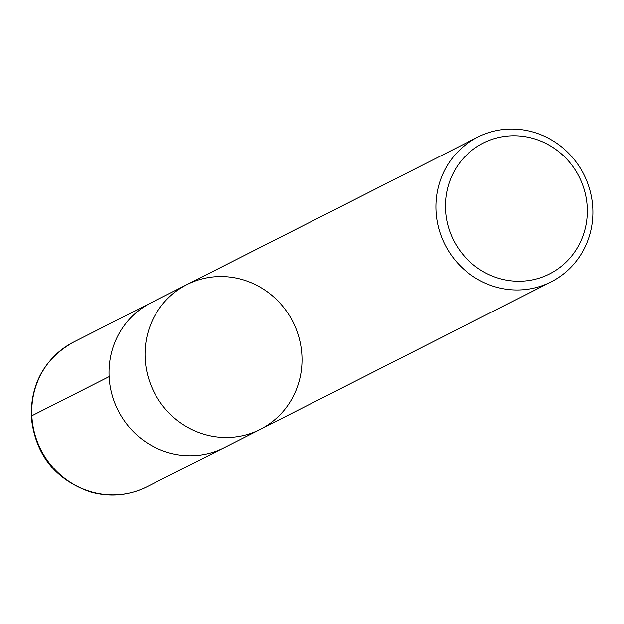 <?xml version="1.0" encoding="UTF-8"?>
<svg xmlns="http://www.w3.org/2000/svg" width="624" height="624" viewBox="0 0 624 624"><rect width="100%" height="100%" fill="white"/><g stroke="black" fill="none" stroke-linecap="round" stroke-linejoin="round"><path stroke-width="0.94" d="M445.505 209.703A73.351 70.333 -116.9 0 1 548.73 144.94A73.351 70.333 -116.9 0 1 554.892 270.917A73.351 70.333 -116.9 0 1 445.505 209.703M436.004 210.826A81.143 77.797 -116.9 0 1 477.703 137.155A81.143 77.797 -116.9 0 1 592.8 208.213A81.143 77.797 -116.9 0 1 551.101 281.892A81.143 77.797 -116.9 0 1 436.004 210.826M186.826 284.653A81.143 77.797 63.1 0 0 154.136 392.215A81.143 77.797 63.1 0 0 260.224 429.39A81.143 77.797 -116.9 0 1 154.136 392.215A81.143 77.797 -116.9 0 1 186.826 284.653A81.143 77.797 -116.9 0 1 301.922 355.719A81.143 77.797 -116.9 0 1 260.224 429.39L224.211 447.658A81.143 77.797 -116.9 0 1 109.114 376.592A81.143 77.797 -116.9 0 1 150.813 302.921L477.703 137.155M109.122 376.615L31.84 415.779L31.902 416.996M31.84 415.779A81.143 77.797 -116.9 0 1 73.577 342.085C45.022 358.168 30.896 382.941 31.2 416.419C35.077 454.178 54.725 479.341 90.145 491.915C109.863 497.445 128.809 495.752 146.975 486.821A81.143 77.797 -116.9 0 1 31.84 415.779M551.101 281.892L260.224 429.39M148.364 304.216L73.577 342.085M221.715 448.867L146.975 486.821"/></g></svg>
